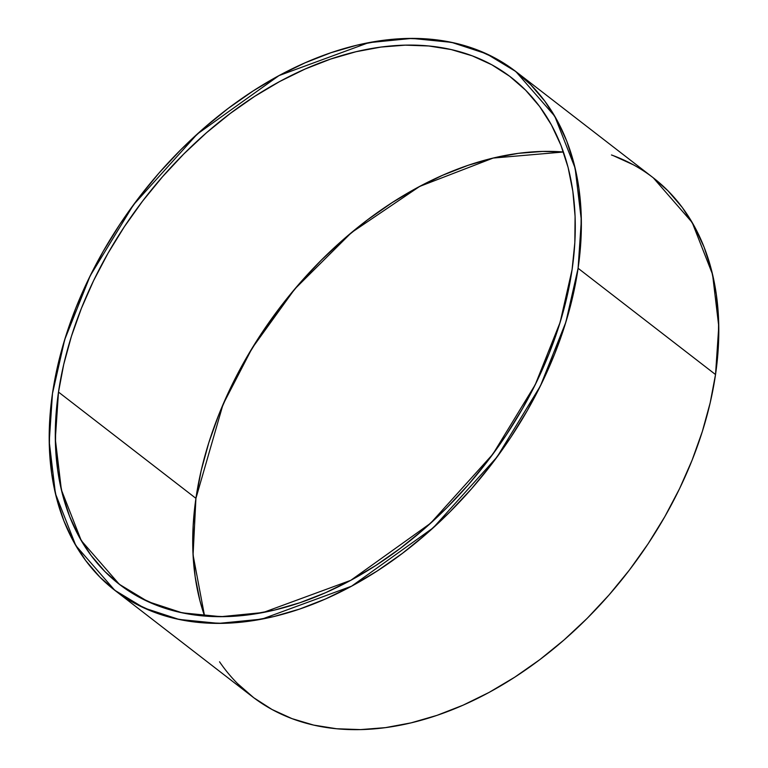 <?xml version="1.0" encoding="UTF-8"?>
<svg xmlns="http://www.w3.org/2000/svg" width="768" height="768" viewBox="0 0 768 768"><rect width="100%" height="100%" fill="white"/><g stroke="black" fill="none" stroke-linecap="round" stroke-linejoin="round"><path stroke-width="1.15" d="M58.493 392.074L195.926 498.346L222.989 404.554L252.096 348.24L294.739 289.066L351.456 232.598L419.674 186.422L493.152 158.064L563.424 152.006L542.755 151.421L518.41 153.341L493.44 157.997L468.077 165.331L442.56 175.296L417.139 187.776L392.074 202.656L367.584 219.802L343.91 239.03L321.293 260.179L299.933 283.018L280.051 307.354L261.83 332.938L245.443 359.52L231.053 386.851L218.803 414.672L208.8 442.704L201.149 470.688L195.926 498.346L58.493 392.074A320.342 216.01 -52.3 0 1 356.016 51.725A320.342 216.01 -52.3 0 1 572.074 269.712A320.342 216.01 127.7 0 1 274.56 610.061A320.342 216.01 127.7 0 1 58.493 392.074A320.342 216.01 -52.3 0 1 243.456 103.882A320.342 216.01 -52.3 0 1 511.248 77.482A320.342 216.01 -52.3 0 1 572.074 269.712L574.829 242.64L575.088 216.422L572.842 191.309L568.118 167.539L560.957 145.334L551.424 124.925L539.626 106.493L525.667 90.23L509.674 76.282L491.818 64.781L472.253 55.843L451.181 49.565L428.803 45.984L405.331 45.149L380.986 47.069L356.016 51.725L330.643 59.069L305.136 69.024L279.715 81.504L254.64 96.384L230.15 113.53L206.486 132.758L183.859 153.907L162.509 176.755L142.618 201.082L124.397 226.666L108.019 253.248L93.629 280.579L81.379 308.4L71.376 336.432L63.725 364.416L58.493 392.074L55.738 419.136L55.488 445.363L57.734 470.477L62.458 494.246L69.619 516.451L79.142 536.861L90.95 555.283L104.909 571.555L120.902 585.504L138.758 597.005L158.323 605.933L179.395 612.221L201.773 615.802L225.245 616.637L249.59 614.717L274.56 610.061L299.923 602.717L325.44 592.762L350.861 580.282L375.926 565.402L400.416 548.256L424.09 529.027L446.707 507.878L468.067 485.03L487.949 460.704L506.17 435.12L522.557 408.538L536.947 381.206L549.197 353.386L559.2 325.354L566.851 297.37L572.074 269.712L560.141 322.31L535.248 384.682L492.922 454.08L430.579 523.248L350.755 580.339L263.184 612.509L220.944 616.685L182.093 612.816L147.946 601.613L119.328 584.304L81.283 540.624L61.392 489.926L55.315 439.114L58.493 392.074L195.926 498.346L193.066 554.957L204.576 616.051L199.882 600.518L195.158 576.749L192.912 551.626L193.171 525.408L195.926 498.346A320.342 216.01 -52.3 0 0 204.576 616.051M653.203 177.754L668.016 190.858L682.31 207.504L694.387 226.368L704.141 247.258L711.466 269.981L716.304 294.307L718.608 320.016L718.339 346.848L715.526 374.544L718.771 326.41L712.56 274.397L692.208 222.518L653.27 177.811L515.837 71.539L554.784 116.246L575.136 168.125L581.347 220.138L578.093 268.282L715.526 374.544L710.17 402.854L702.336 431.491L692.102 460.186L679.565 488.65L664.838 516.624L648.077 543.83L629.424 570.019L609.072 594.912L587.222 618.298L564.067 639.936L539.837 659.626L514.781 677.165L489.12 692.4L463.104 705.168L436.992 715.363L411.034 722.87L385.469 727.632L360.566 729.6L336.538 728.746L313.632 725.088L292.07 718.656L272.045 709.507L253.766 697.747L237.408 683.462M578.093 268.282L715.526 374.544L578.093 268.282A327.85 221.069 127.7 0 1 273.61 616.608A327.85 221.069 127.7 0 1 52.474 393.504A327.85 221.069 127.7 0 1 356.966 45.178A327.85 221.069 127.7 0 1 578.093 268.282L565.882 322.109L540.403 385.949L497.078 456.96L433.277 527.76L351.59 586.186L261.965 619.104L218.736 623.386L178.973 619.421L144.029 607.958L114.73 590.246L75.792 545.539L55.44 493.661L49.229 441.648L52.474 393.504L57.83 365.203L65.664 336.566L75.898 307.872L88.435 279.398L103.162 251.434L119.923 224.218L138.576 198.038L158.928 173.136L180.778 149.76L203.933 128.122L228.163 108.432L253.219 90.893L278.88 75.658L304.896 62.89L331.008 52.694L356.966 45.178L382.531 40.416L407.434 38.458L431.462 39.302L454.368 42.97L475.93 49.402L495.955 58.541L514.234 70.31L530.592 84.586L544.886 101.242L556.963 120.096L566.707 140.986L574.042 163.709L578.88 188.035L581.174 213.744L580.915 240.576L578.093 268.282L572.746 296.582L564.912 325.219L554.678 353.914L542.141 382.378L527.414 410.352L510.643 437.568L492 463.747L471.648 488.65L449.789 512.026L426.643 533.664L402.413 553.354L377.347 570.893L351.686 586.128L325.68 598.896L299.568 609.091L273.61 616.608L248.045 621.37L223.133 623.328L199.114 622.474L176.208 618.816L154.637 612.384L134.621 603.235L116.342 591.475L99.984 577.2L85.69 560.544L73.613 541.69L63.859 520.8L56.534 498.077L51.696 473.75L49.392 448.042L49.661 421.21L52.474 393.504L64.694 339.677L90.173 275.837L133.488 204.816L197.299 134.026L278.986 75.6L368.611 42.682L411.84 38.4L451.603 42.365L486.547 53.827L515.837 71.539M613.363 155.674L633.379 164.813M611.462 154.973A327.85 221.069 -52.3 0 1 715.526 374.544A327.85 221.069 127.7 0 1 526.224 669.485A327.85 221.069 127.7 0 1 252.163 696.518L114.73 590.246M715.526 374.544A327.85 221.069 127.7 0 1 498.442 687.168A327.85 221.069 127.7 0 1 219.542 661.795M563.424 152.006A320.342 216.01 -52.3 0 0 195.926 498.346"/></g></svg>
